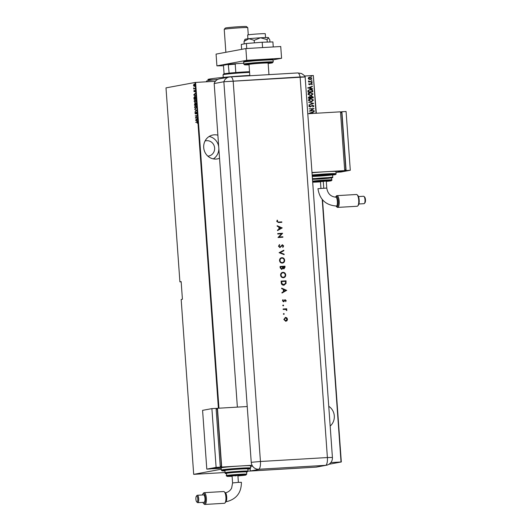 <?xml version="1.0" encoding="UTF-8"?>
<svg xmlns="http://www.w3.org/2000/svg" width="531" height="531" viewBox="0 0 531 531"><rect width="100%" height="100%" fill="white"/><g stroke="black" fill="none" stroke-linecap="round" stroke-linejoin="round"><path stroke-width="0.8" d="M330.169 426.048A12.16 11.516 79.5 0 0 334.298 415.879A12.16 11.516 79.5 0 0 328.755 406.288M217.876 135.179A12.16 11.516 79.5 0 0 212.991 134.98A12.16 11.516 79.5 0 0 203.712 147.618A12.16 11.516 79.5 0 0 217.445 158.895A12.16 11.516 79.5 0 0 219.535 158.284M218.712 146.808A12.16 11.516 79.5 0 0 209.174 136.474M205.032 141.02A7.739 7.328 -100.5 0 1 205.889 140.801A7.739 7.328 -100.5 0 1 214.624 147.983A7.739 7.328 -100.5 0 1 208.723 156.021A7.739 7.328 -100.5 0 1 207.847 156.127M218.4 408.233L195.05 82.478L165.997 87.88L179.903 281.855L181.171 281.795M308.869 79.225L308.212 78.382L308.737 77.48L309.985 77.088L311.909 78.17L310.157 79.464L308.869 79.225M309.606 77.134L311.909 78.17M310.529 79.418L310.157 79.464M312.102 81.801L308.538 82.006L309.042 81.714L308.411 81.15L312.102 81.801M308.63 84.19L309.095 83.566L309.573 84.462L311.252 83.44L312.328 84.044L311.889 84.721L311.285 83.699L309.606 84.728L308.63 84.19M309.042 83.599L308.976 84.19L309.892 84.369M310.708 83.579L312.328 84.044M311.285 83.699L310.608 84.163M310.516 84.183L309.606 84.728M312.752 90.874L312.825 91.823L307.94 92.109L308 90.509L310.263 89.454C311.538 89.254 312.367 89.726 312.752 90.874L312.726 91.823M309.639 89.527L310.17 89.474C311.445 89.274 312.274 89.746 312.659 90.894M313.257 97.89L308.378 98.175L308.332 97.598L309.473 96.589L310.542 96.868L311.743 96.191L313.197 97.073L313.257 97.89M309.208 96.622L310.542 96.868M311.478 96.217L313.197 97.073M313.655 103.426L308.869 105.032L312.713 103.445L308.67 102.33L313.655 103.426L308.863 105.019M314.166 110.614L309.308 111.165L313.011 108.895L309.142 108.855L314.02 108.57L310.33 110.84L314.093 110.879M316.038 113.262L313.336 75.502L304.615 76.013M215.427 81.263L195.607 82.424L218.958 408.2M328.908 464.28L341.314 461.97L330.846 462.567M341.035 461.97L322.217 199.437M311.113 113.554L309.447 113.143L314.233 111.537L312.719 112.34L312.799 113.455M313.967 105.994L312.965 106.977L312.699 106.731L313.463 106.021L312.593 105.477L310.024 106.95L308.83 106.286L309.6 105.45L309.918 105.682L309.334 106.293L309.985 106.685L312.58 105.211L313.967 105.994L312.872 106.99M312.593 105.477L310.024 106.95M309.533 105.49L309.825 105.696L309.241 106.313L310.602 106.452M312.354 105.238L313.874 106.014M311.106 101.786L308.405 100.379C308.743 99.191 309.56 98.607 310.854 98.627L313.536 100.054L311.637 101.726M310.303 98.693L313.536 100.054M310.675 95.719L307.973 94.312C308.305 93.124 309.122 92.54 310.423 92.56L313.104 93.987L311.199 95.66M309.865 92.626L313.104 93.987M307.641 87.954L312.427 86.281L310.914 87.084L311.007 88.365L312.62 88.982L307.641 87.954M311.83 82.809L311.405 82.57L311.79 82.278L312.221 82.517L311.737 82.823M311.405 82.57L312.128 82.537M311.657 80.367L311.232 80.128L311.617 79.842L312.042 80.081L311.564 80.387M311.232 80.128L311.949 80.095M311.372 76.411L310.947 76.172L311.332 75.887L311.757 76.125L311.279 76.431M310.947 76.172L311.664 76.139M179.903 281.855L181.157 281.616L182.418 299.252L181.164 299.484L193.696 474.349L225.064 472.524M247.997 471.176L312.474 467.34M313.336 75.502L316.317 113.242M322.523 199.795L341.314 461.97M221.254 469.225L193.696 474.349M194.087 84.071L194.691 85.146L194.167 86.447L193.463 85.378L194.047 84.071M194.937 88.777L193.742 89.002L193.682 87.874L194.1 88.611L194.937 88.777M194.1 88.611L194.917 88.551M194.764 90.416L195.003 91.704L194.751 90.682L194.233 91.717L193.875 91.186L194.007 90.555L194.313 91.359L194.744 90.423M195.116 91.053L194.751 90.682M194.824 96.436L195.654 98.799L194.021 99.105L193.968 97.505L194.751 96.436M195.567 103.167L196.085 104.866L194.459 105.171L194.751 103.578L195.123 103.857L195.534 103.167M194.824 103.578L195.275 103.844M196.483 110.408L194.95 112.028L196.165 110.435L194.758 109.326L196.483 110.408M197.001 117.597L195.388 118.161L196.523 115.877L195.222 115.851L196.855 115.552L195.72 117.829L197.001 117.597M195.966 122.263L197.047 121.831L197.253 123.225L196.769 122.11L195.687 122.316L196.915 121.825M197.393 122.455L196.769 122.11M195.534 120.205L197.067 118.519L196.682 120.61L197.26 121.221L195.527 120.139M195.428 113.946L194.996 113.289L195.216 112.446L195.401 113.68L196.204 112.194L196.709 112.977L196.417 113.959L196.224 112.459L195.395 113.946M196.709 112.99L196.523 112.439M195.169 113.289L195.401 113.68L195.879 113.428M195.547 108.775L194.572 107.375L195.315 105.616L196.284 107.03L195.474 108.782M195.116 102.709L194.14 101.308L194.877 99.549L195.846 100.963L195.043 102.715M193.722 94.949L195.255 93.264L194.784 94.067L194.877 95.354L195.448 95.965L193.722 94.883M195.05 82.478L195.607 82.424M197.499 122.449L197.047 122.097M195.806 120.119L197.081 118.778M197.247 121.028L195.813 120.185M196.437 119.488L195.846 120.112L196.51 120.504L196.603 119.482M195.501 115.838L196.855 115.585M197.001 117.63L195.72 117.829M196.503 112.439L196.822 112.984L196.264 112.459M195.707 113.926L195.275 113.269M195.448 113.269L195.68 113.667L195.448 113.269M196.012 112.99L196.483 112.18M195.209 111.722L196.165 110.435M196.443 110.415L194.777 109.612M195.627 108.755L195.182 108.417M195.103 105.994L195.521 105.616M195.946 105.941L195.441 105.868M195.335 105.875L194.738 107.328L195.527 108.51L196.118 107.076L195.673 105.855M195.401 103.837L195.773 103.16M195.879 103.432L195.282 104.574L194.771 103.844L194.605 104.879L195.116 104.6M195.282 104.574L196.072 104.64L195.514 103.439M195.395 104.58L194.771 103.844M194.605 104.879L195.408 104.74M195.295 104.746L195.899 104.634M195.189 102.689L194.744 102.35M194.671 99.928L195.083 99.549M195.508 99.874L195.01 99.801M194.897 99.808L194.306 101.262L195.096 102.443L195.68 101.009L195.242 99.788M194.439 96.841L194.89 96.443M195.614 97.326L194.811 96.702M195.521 97.332L194.977 96.688M194.698 96.708L194.173 98.812L195.634 98.574L195.335 97.339M194.173 98.812L195.468 98.567M194.001 94.87L195.275 93.522M195.435 95.779L194.001 94.936M194.625 94.233L194.034 94.857L194.698 95.248L194.797 94.226M194.691 90.987L194.545 90.562M195.249 91.04L195.043 90.668M194.512 91.697L194.16 91.166M194.18 88.69L193.941 88.126M194.379 88.597L194.791 88.571L194.379 88.597M194.698 85.166L194.014 84.336L193.463 85.378M193.875 84.449L194.273 84.057M194.446 86.434L194.001 86.195M194.465 84.349L194.074 84.336M194.426 86.168L194.545 85.172M193.609 85.352L194.386 86.175M314.166 111.842L312.719 112.34M312.626 112.353L312.706 113.455M312.301 113.481L312.228 112.499L310.296 113.136L312.036 113.495M312.228 112.499L310.389 113.116L312.175 113.488M309.142 108.868L314.02 108.57M313.934 108.643L310.33 110.84M310.237 110.853L314.073 110.627M312.5 105.49L312.029 105.629L312.5 105.49M310.662 106.758L309.931 106.97M309.892 106.704L310.509 106.472L309.892 106.704M308.677 102.364L313.648 103.359M310.257 98.7L310.761 98.64M313.443 100.067L311.013 101.806M310.781 98.905L308.816 100.352L311.451 101.481M310.409 98.945L308.909 100.332L311.405 101.494M310.993 101.54L313.038 100.094L310.874 98.885M313.104 97.087L313.164 97.89M311.67 96.469L310.834 97.04L310.827 97.777L312.646 97.671L311.551 96.483M309.294 96.881L308.856 97.883L310.423 97.79L309.507 96.848M309.414 96.868L308.763 97.896L310.423 97.79M310.834 97.04L310.92 97.757L312.739 97.651M311.763 96.45L310.927 97.027M309.819 92.633L310.33 92.573M313.011 94L310.582 95.739M310.35 92.839L308.378 94.286L311.02 95.421M309.978 92.879L308.471 94.266L310.974 95.427M310.555 95.474L312.606 94.027L310.443 92.819M309.593 89.54L310.17 89.474M310.19 89.739L308.385 90.662L308.332 91.83L312.208 91.604L312.089 90.356L309.759 89.785M308.332 91.83L312.301 91.584M308.385 90.662L308.425 91.817M310.283 89.719L308.478 90.642M312.354 86.586L310.914 87.084M310.821 87.104L311.007 88.365M310.907 88.385L312.6 88.697M310.423 87.25L308.491 87.88L310.496 88.265L310.423 87.25L308.584 87.867L310.496 88.265M310.615 83.593L311.153 83.453M312.235 84.064L311.797 84.741M311.193 83.719L310.861 83.818L311.193 83.719M310.058 84.608L309.513 84.741M311.312 82.584L311.697 82.298M308.518 81.754L309.042 81.714M308.484 80.924L308.903 81.011M308.763 81.19L309.659 81.621M309.566 81.641L312.082 81.535M311.139 80.148L311.524 79.856M309.56 77.141L309.892 77.108M311.816 78.183L310.064 79.477M309.912 77.373L308.557 78.376L310.37 79.172M309.679 77.393L308.65 78.362L310.323 79.185M310.044 79.219L311.471 78.196L310.004 77.353M310.854 76.192L311.239 75.9M213.349 158.882A12.16 11.516 79.5 0 0 218.845 148.667M213.608 79.829A31.694 1.208 -4.1 0 1 209.499 79.046A31.694 1.208 -4.1 0 1 249.796 75.402M209.499 79.046L208.212 80.599A33.174 1.261 175.9 0 0 206.506 81.124L206.552 81.781M217.883 79.351A33.174 1.261 175.9 0 0 208.212 80.599M249.583 72.395A16.215 0.617 175.9 0 0 223.883 74.513A16.215 0.617 175.9 0 0 223.06 74.745L223.743 73.962A15.479 0.591 -4.1 0 1 224.527 73.736A15.479 0.591 -4.1 0 1 229.133 73.145A15.479 0.591 -4.1 0 1 235.817 72.541A15.479 0.591 -4.1 0 1 249.53 71.698M223.06 74.745A16.215 0.617 175.9 0 0 223.047 74.771L223.239 77.413M229.133 73.145L228.224 64.384A15.041 0.571 -4.1 0 1 236.036 63.674L243.749 63.222M224.082 73.829L223.498 65.705L223.75 65.213L228.224 64.384M236.036 63.674L235.22 64.165A15.479 0.591 175.9 0 0 228.536 64.769M235.817 72.541L235.22 64.165M224.235 29.324L225.323 28.07A10.613 0.405 -4.1 0 1 225.861 27.917A10.613 0.405 -4.1 0 1 237.39 26.815A10.613 0.405 -4.1 0 1 246.484 26.55L247.745 27.639A11.795 0.451 175.9 0 0 247.745 27.639A11.795 0.451 175.9 0 0 237.642 27.937A11.795 0.451 175.9 0 0 224.832 29.159A11.795 0.451 175.9 0 0 224.235 29.324A11.795 0.451 175.9 0 0 224.228 29.344L225.874 52.284M247.911 38.816L247.638 35A8.848 0.339 -4.1 0 1 248.096 34.86A8.848 0.339 -4.1 0 1 257.867 33.938A8.848 0.339 -4.1 0 1 265.288 33.738L265.56 37.555M249.822 75.76L249.012 64.443A9.585 0.365 -4.1 0 1 249.504 64.291A9.585 0.365 -4.1 0 1 260.09 63.289A9.585 0.365 -4.1 0 1 268.128 63.07L268.958 74.685M273.04 59.857L281.583 58.271L246.709 60.322L216.913 65.864L223.505 65.771M281.583 58.271L280.74 46.516L245.866 48.567L216.071 54.109L216.913 65.864M246.709 60.322L245.866 48.567M241.645 49.35L241.293 44.438L246.397 43.489L246.756 48.513M246.397 43.489L262.201 42.234L262.586 47.578M262.201 42.234L272.901 41.929L273.259 46.954M245.229 39.4L244.028 41.405L244.207 43.894M244.028 41.405L248.953 38.703L254.196 40.336L254.376 42.858M254.196 40.336L260.482 37.787L267.08 39.579L267.259 42.088M267.08 39.579L268.513 37.628A11.795 0.451 -4.1 0 0 268.281 37.568L269.801 39.891L269.947 42.015M244.705 39.712L244.997 39.314A11.795 0.451 -4.1 0 1 248.953 38.703A11.795 0.451 -4.1 0 1 260.482 37.787A11.795 0.451 -4.1 0 1 268.281 37.568M237.37 407.118L214.179 83.546L223.863 81.747L214.179 83.546A7.374 6.983 -100.5 0 1 219.429 78.86L229.113 77.061A7.374 6.983 -100.5 0 0 223.863 81.747L304.761 76.988M250.194 468.773L250.353 470.99L260.037 469.192A7.374 2.35 86.6 0 0 260.13 469.165L258.736 469.245A7.368 6.976 -100.5 0 1 251.243 462.315L223.863 81.747L300.115 76.962A7.374 2.35 -93.4 0 0 297.758 72.939L230.806 76.876A7.374 2.35 -93.4 0 0 230.713 76.889M283.335 313.994L283.8 313.529L284.238 313.934L283.859 314.385L283.428 313.98L283.8 313.529L283.428 313.98M283.707 313.542L284.238 313.934L283.859 314.385M282.724 305.491L283.189 305.02L283.627 305.425L283.255 305.876L282.817 305.471L283.189 305.02L282.817 305.471M283.096 305.04L283.627 305.425L283.255 305.876M286.694 290.311L281.988 293.039L281.948 292.541L283.461 291.685L283.295 289.355L281.676 288.665L281.636 288.16L286.7 290.377M282.558 272.376L282.93 272.323C284.51 272.37 285.432 273.213 285.711 274.846C285.705 276.525 284.915 277.487 283.342 277.733C281.762 277.673 280.846 276.83 280.58 275.184C280.594 273.531 281.384 272.576 282.93 272.323L282.605 272.363M283.687 277.686L283.342 277.733M281.51 257.734L281.881 257.688C283.461 257.734 284.384 258.57 284.662 260.203C284.656 261.889 283.866 262.852 282.293 263.091C280.713 263.037 279.797 262.188 279.532 260.548C279.545 258.889 280.328 257.933 281.881 257.688L281.556 257.727M282.638 263.051L282.293 263.091M278.503 246.211L279.459 244.585L279.737 245.01L279.007 246.185L279.903 247.141L282.412 244.745L283.64 245.946L282.91 247.366L282.578 246.961L283.136 245.919L282.465 245.203L279.93 247.605L278.503 246.211M279.386 244.638L279.645 245.023L278.914 246.198L279.81 247.161L280.368 246.928M282.273 244.758L283.64 245.946M282.465 245.203L281.417 246.298M282.22 227.872L277.514 230.6L277.474 230.096L278.987 229.246L278.821 226.91L277.195 226.219L277.162 225.721L282.22 227.938M278.543 222.064L281.788 221.872L281.822 222.33L278.523 222.529L276.731 221.427L277.202 220.153L277.6 220.405L277.228 221.42L278.45 222.077L281.788 221.872M277.759 234.025L277.726 233.567L282.605 233.275L279.014 236.999L282.857 236.773L282.89 237.231L278.005 237.523L281.589 233.799L277.759 234.025M279.094 252.69L283.82 250.22L283.853 250.718L280.129 252.656L284.105 254.15L284.138 254.641L279.094 252.69M280.083 266.469L284.961 266.177L285.034 267.186L283.946 268.892L282.864 268.354L281.682 269.416L280.182 267.856L280.083 266.469M281.244 282.698L281.131 281.105L286.017 280.819L286.03 283.501L283.813 285.187C282.233 285.18 281.377 284.35 281.244 282.698M284.204 285.14L283.813 285.187M286.176 300.632L285.738 301.628L285.738 300.659L284.908 300.347L283.587 301.82L282.479 300.778L282.884 299.676L283.235 299.962L282.917 300.725L283.534 301.356L285.174 299.736L286.176 300.632L285.645 301.641M285.227 300.201L283.587 301.82M282.837 299.73L282.824 300.745L283.866 301.21M284.636 299.942L285.174 299.736L286.083 300.652M283.129 308.996L286.7 308.79L286.733 309.248L286.209 309.281L286.767 310.569L285.592 309.4L283.162 309.46L283.129 308.996L286.7 308.79M286.82 317.837L287.51 319.237L287.025 320.697L285.791 321.288L283.82 319.456L285.512 317.399L286.82 317.837L287.51 319.237M285.28 317.425L286.727 317.857M315.912 467.134L325.596 465.335A7.374 6.983 79.5 0 0 326.419 465.236L316.735 467.034A7.374 6.983 -100.5 0 1 315.912 467.134L250.353 470.99M247.141 406.494L246.769 406.567M300.115 76.962L305.139 76.869L332.419 457.457L327.395 457.549L300.115 76.962M252.557 466.112L250.619 466.477L252.557 466.112M281.695 221.885L281.729 222.336M277.162 220.206L277.6 220.405M277.507 220.418L277.275 221.082M277.136 221.44L278.45 222.077M282.127 227.952L277.507 230.567M277.169 225.775L282.127 227.885M279.339 227.135L279.372 228.987L281.271 227.952L279.339 227.135L279.472 228.974M277.726 233.574L282.605 233.275M282.519 233.394L279.014 236.999M278.921 237.018L282.857 236.773M282.764 236.793L282.797 237.238M279.81 247.161L280.275 246.948L279.81 247.161M283.547 245.959L282.817 247.38M282.373 245.222L281.762 245.601L282.373 245.222M281.324 246.318L279.837 247.625M283.727 250.274L283.853 250.718M283.76 250.738L280.129 252.656M280.036 252.676L284.105 254.15M284.005 254.163L284.039 254.608M281.788 257.708C283.368 257.754 284.291 258.59 284.57 260.223L284.662 260.203M284.57 260.223C284.563 261.902 283.773 262.865 282.2 263.11M281.822 258.166C280.567 258.385 279.943 259.168 279.937 260.515C280.129 261.883 280.872 262.593 282.167 262.646L282.465 262.613M281.609 258.192L281.915 258.146C280.66 258.365 280.036 259.148 280.029 260.502C280.222 261.863 280.965 262.573 282.26 262.633L282.419 262.619M282.167 262.646L282.26 262.633C283.521 262.414 284.158 261.624 284.165 260.256C283.952 258.909 283.202 258.205 281.915 258.146M280.083 266.482L284.961 266.177M284.868 266.197L284.941 267.199L283.853 268.905M281.589 269.436L282.864 268.354M281.556 268.971L282.465 268.062L282.432 266.794L280.614 266.901L280.567 267.571L281.702 268.951M283.806 268.447L284.497 266.668L282.93 266.761L283.952 268.42M282.864 267.093L283.906 268.434M281.649 268.958L280.567 267.571M280.614 266.901L280.66 267.558M282.837 272.343C284.417 272.39 285.339 273.226 285.618 274.859L285.711 274.846M285.618 274.859C285.612 276.545 284.822 277.507 283.249 277.746M282.877 272.801C281.616 273.02 280.992 273.804 280.985 275.158C281.178 276.518 281.921 277.228 283.215 277.288L283.514 277.248M282.658 272.828L282.97 272.788C281.709 273 281.085 273.784 281.078 275.138C281.271 276.498 282.014 277.209 283.308 277.268L283.468 277.255M283.215 277.288L283.308 277.268C284.576 277.056 285.207 276.259 285.213 274.899C285.001 273.545 284.251 272.841 282.97 272.788M281.131 281.118L286.017 280.819M285.924 280.833L286.03 283.501M285.937 283.514L283.72 285.2M283.687 284.742L285.545 283.262L285.545 281.311L281.662 281.536L281.842 283.607L284.025 284.696M281.842 283.607L283.979 284.709M281.662 281.536L281.934 283.594M286.607 290.397L281.988 293.006M281.642 288.22L286.601 290.331M283.813 289.574L283.853 291.433L285.744 290.397L283.813 289.574L283.946 291.413M284.032 301.628L283.494 301.834M283.441 301.376L283.773 301.23L283.441 301.376M284.543 299.962L285.081 299.756M283.534 305.444L283.162 305.896M286.607 308.803L286.64 309.254M286.859 310.164L286.209 309.281M286.767 310.177L286.674 310.589M284.145 313.947L283.766 314.398M287.417 319.25L287.025 320.697M286.932 320.717L285.698 321.308M285.452 317.877L284.165 319.443L285.897 320.81M285.313 317.896L284.258 319.423L285.851 320.824M285.665 320.843L287.072 319.257L285.545 317.863M336.269 206.008C325.749 205.212 319.642 199.437 317.95 188.691L326.771 188.06C327.687 193.616 330.674 196.649 335.725 197.16L335.632 197.174C337.431 196.576 338.181 205.922 336.342 206.001L336.189 206.001M323.279 181.449L320.465 181.655L320.943 188.319M320.465 181.655L326.273 181.078L326.771 188.06M323.26 181.131L323.757 188.113M312.613 181.137A10.321 0.392 -4.1 0 1 324.175 180.102A10.321 0.392 -4.1 0 1 332.101 179.923L331.005 180.852L326.293 181.396A9.585 0.365 175.9 0 0 330.926 180.859A9.585 0.365 175.9 0 0 324.886 180.832A9.585 0.365 175.9 0 0 312.792 181.927A9.585 0.365 175.9 0 0 312.673 181.947M331.556 179.836L331.41 177.878A10.321 0.392 175.9 0 0 325.603 177.805A10.321 0.392 175.9 0 0 312.46 178.934M312.48 179.286A10.321 0.392 175.9 0 0 322.423 178.788A10.321 0.392 175.9 0 0 331.41 177.878M332.107 177.839A11.058 0.418 175.9 0 1 331.417 177.951L332.194 177.825A0.737 0.697 -100.5 0 1 332.107 177.839A11.058 0.418 175.9 0 0 326.479 177.726A11.058 0.418 175.9 0 0 312.454 178.881M312.215 176.451A11.795 0.451 175.9 0 0 323.472 175.814A11.795 0.451 175.9 0 0 332.598 174.858L332.758 177.062A0.737 0.697 -100.5 0 1 332.572 177.613M332.598 174.858A11.795 0.451 175.9 0 0 327.01 174.719A11.795 0.451 175.9 0 0 312.175 175.9M312.115 175.004A14.742 0.558 -4.1 0 1 327.687 173.823A14.742 0.558 -4.1 0 1 336.09 173.723L335.931 171.52A14.742 0.558 175.9 0 0 325.881 171.712A14.742 0.558 175.9 0 0 311.956 172.801M311.936 172.529L344.712 170.604L335.984 172.223M344.712 170.604L340.504 111.822L307.721 113.753M336.023 206.008A5.157 1.646 -93.4 0 0 336.355 206.446A5.157 1.646 -93.4 0 0 336.993 206.712A5.157 1.646 -93.4 0 0 338.254 201.262A5.157 1.646 -93.4 0 0 336.256 196.424C338.327 195.72 339.103 206.592 336.993 206.672L336.342 206.001M335.784 196.749L336.362 196.019A5.894 1.878 86.6 0 1 336.9 195.647L336.256 196.424A5.157 1.646 -93.4 0 0 335.784 196.749A5.157 1.646 -93.4 0 0 335.539 197.16L336.256 196.424L335.632 197.174M336.993 206.672L336.043 206.008M336.993 206.712L337.743 207.402A5.894 1.878 86.6 0 1 337.67 207.409A5.894 1.878 86.6 0 1 337.012 207.103L336.355 206.446M336.647 206.625A5.894 1.878 86.6 0 1 336.335 206.001M357.117 206.26A5.894 1.878 -93.4 0 0 357.197 206.26A5.894 1.878 -93.4 0 0 357.27 206.254A5.894 1.878 -93.4 0 0 357.808 205.882A5.894 1.878 -93.4 0 0 358.724 200.267A5.894 1.878 -93.4 0 0 357.157 194.797A5.894 1.878 -93.4 0 0 356.5 194.492A5.894 1.878 -93.4 0 0 356.427 194.499M336.9 195.647A5.894 1.878 86.6 0 1 336.973 195.64A5.894 1.878 86.6 0 1 339.19 201.295A5.894 1.878 86.6 0 1 337.743 207.402M357.157 194.797L357.814 195.454A5.157 1.646 86.6 0 1 359.188 200.24A5.157 1.646 86.6 0 1 358.385 205.152L357.808 205.882M363.994 203.672A3.71 1.181 -93.4 0 0 364.04 203.672A3.71 1.181 -93.4 0 0 364.087 203.665A3.71 1.181 -93.4 0 0 364.425 203.433A3.71 1.181 -93.4 0 0 365.003 199.895A3.71 1.181 -93.4 0 0 364.014 196.45A3.71 1.181 -93.4 0 0 363.602 196.258A3.71 1.181 -93.4 0 0 363.556 196.264M364.014 196.45L364.678 197.107A2.974 0.949 86.6 0 1 365.467 199.868A2.974 0.949 86.6 0 1 365.003 202.703L364.425 203.433M340.557 112.585L341.718 112.519L345.82 169.827L344.665 169.893M345.82 169.827L344.672 170.039M340.51 112.001L341.898 111.742L346.106 170.517L336.787 172.077M346.106 170.517L350.294 170.272L346.079 111.497L341.898 111.742M350.294 170.272L340.982 172.004L336.8 172.25M225.111 492.894L225.489 492.834C229.863 491.726 231.383 488.706 231.675 487.916L232.585 482.938L232.08 475.955L237.888 475.378L238.392 482.36L241.406 482.307C241.386 492.489 236.62 498.894 227.109 501.529L225.609 501.742M225.091 492.901C226.843 492.297 227.467 501.662 225.648 501.735M237.888 475.378L235.1 475.902M246.736 474.17L245.641 475.099L237.928 475.902A9.585 0.365 175.9 0 0 245.561 475.106A9.585 0.365 175.9 0 0 239.521 475.079A9.585 0.365 175.9 0 0 227.427 476.174A9.585 0.365 175.9 0 0 232.107 476.28L227.268 476.4L226.146 475.643A10.321 0.392 -4.1 0 1 226.677 475.477L226.518 473.274A10.321 0.392 175.9 0 1 237.921 472.198A10.321 0.392 175.9 0 1 246.576 471.966L246.736 474.17A10.321 0.392 -4.1 0 0 238.08 474.402A10.321 0.392 -4.1 0 0 226.677 475.477M225.071 472.623A11.795 0.451 -4.1 0 1 238.1 471.389A11.795 0.451 -4.1 0 1 247.997 471.123L247.838 468.919A11.795 0.451 175.9 0 0 237.941 469.185A11.795 0.451 175.9 0 0 224.912 470.42L225.071 472.623A0.737 0.697 79.5 0 0 225.821 473.313A11.058 0.418 175.9 0 0 226.545 473.599M246.59 472.112A11.058 0.418 175.9 0 0 246.742 472.086A11.058 0.418 175.9 0 0 239.773 472.052A11.058 0.418 175.9 0 0 225.821 473.313M247.997 471.123L246.829 472.079A0.737 0.697 -100.5 0 1 246.742 472.086M221.912 467.645A14.742 0.558 175.9 0 0 221.155 467.877L221.314 470.081A14.742 0.558 -4.1 0 1 222.071 469.849A14.742 0.558 -4.1 0 1 238.359 468.302A14.742 0.558 -4.1 0 1 250.725 467.977L250.566 465.767A14.742 0.558 175.9 0 0 240.516 465.959A14.742 0.558 175.9 0 0 221.912 467.645M252.059 465.275L221.686 467.068L217.471 408.286L247.24 406.534M221.188 468.282L212.373 468.8L221.686 467.068M216.09 408.545L217.471 408.286M224.341 491.832L225.005 492.489A5.157 1.646 86.6 0 1 226.379 497.275A5.157 1.646 86.6 0 1 225.575 502.193L224.998 502.923A5.894 1.878 -93.4 0 0 225.914 497.301A5.894 1.878 -93.4 0 0 224.341 491.832A5.894 1.878 -93.4 0 0 223.69 491.527A5.894 1.878 -93.4 0 0 223.617 491.54M224.308 503.302A5.894 1.878 -93.4 0 0 224.381 503.302A5.894 1.878 -93.4 0 0 224.46 503.295A5.894 1.878 -93.4 0 0 224.998 502.923M202.975 493.784L203.552 493.053A5.894 1.878 86.6 0 1 204.09 492.688A5.894 1.878 86.6 0 1 204.163 492.675A5.894 1.878 86.6 0 1 206.38 498.337A5.894 1.878 86.6 0 1 204.933 504.443A5.894 1.878 86.6 0 1 204.853 504.45A5.894 1.878 86.6 0 1 204.203 504.145L203.546 503.488A5.157 1.646 -93.4 0 0 204.183 503.746A5.157 1.646 -93.4 0 0 205.444 498.304A5.157 1.646 -93.4 0 0 203.446 493.458A5.157 1.646 -93.4 0 0 202.975 493.784A5.157 1.646 -93.4 0 0 202.45 494.965M202.888 502.379A5.157 1.646 -93.4 0 0 203.546 503.488M203.984 502.313A3.71 1.181 -93.4 0 0 204.03 502.313A3.71 1.181 -93.4 0 0 204.077 502.306A3.71 1.181 -93.4 0 0 204.993 498.463A3.71 1.181 -93.4 0 0 203.592 494.899A3.71 1.181 -93.4 0 0 203.546 494.905M196.351 496.233L196.928 495.503A3.71 1.181 86.6 0 1 197.266 495.27A3.71 1.181 86.6 0 1 197.32 495.264A3.71 1.181 86.6 0 1 198.713 498.828A3.71 1.181 86.6 0 1 197.797 502.678A3.71 1.181 86.6 0 1 197.751 502.678A3.71 1.181 86.6 0 1 197.34 502.485L196.682 501.828A2.974 0.949 -93.4 0 0 197.047 501.981A2.974 0.949 -93.4 0 0 197.778 498.841A2.974 0.949 -93.4 0 0 196.623 496.047A2.974 0.949 -93.4 0 0 196.351 496.233A2.974 0.949 -93.4 0 0 195.893 499.067A2.974 0.949 -93.4 0 0 196.682 501.828M220.252 466.59L221.4 466.371L217.292 409.062L216.137 409.135M220.239 466.444L221.4 466.371M220.292 467.147L216.077 408.366L211.896 408.618L202.583 410.35L206.798 469.125L210.98 468.88L220.292 467.147L216.11 467.393L211.896 408.618M206.798 469.125L216.11 467.393M243.676 62.167C243.596 61.589 244.034 61.257 244.997 61.165C248.01 60.547 263.396 59.353 269.529 59.253C274.394 59.372 271.985 59.14 273.087 60.056A14.742 0.558 175.9 0 0 260.721 60.388A14.742 0.558 175.9 0 0 244.433 61.935A14.742 0.558 175.9 0 0 243.676 62.167L243.809 64.078A14.742 0.558 -4.1 0 1 244.565 63.846A14.742 0.558 -4.1 0 1 260.854 62.3A14.742 0.558 -4.1 0 1 273.219 61.968L271.905 62.97L268.155 63.461A14.005 0.531 175.9 0 0 271.819 62.977A14.005 0.531 175.9 0 0 262.991 62.937A14.005 0.531 175.9 0 0 245.315 64.536A14.005 0.531 175.9 0 0 249.039 64.828L244.525 64.809L243.809 64.078M245.076 61.158A14.005 0.531 -4.1 0 1 262.752 59.552A14.005 0.531 -4.1 0 1 271.58 59.598M305.139 76.862C305.206 76.265 303.998 75.143 301.508 73.51L297.758 72.939A7.374 2.35 -93.4 0 0 297.665 72.953M251.243 462.315L260.442 461.492L233.162 80.904A7.374 2.35 -93.4 0 0 230.806 76.876L229.113 77.061M258.736 469.245A7.374 2.35 -93.4 0 0 260.442 461.492L327.395 457.549A7.374 2.35 -93.4 0 1 325.596 465.335L260.037 469.192M312.686 182.153A9.585 0.365 175.9 0 0 320.478 181.854L312.686 182.16M332.758 177.062A11.795 0.451 -4.1 0 1 327.667 177.666M326.937 177.739A11.795 0.451 -4.1 0 1 316.317 178.496M315.58 178.535A11.795 0.451 -4.1 0 1 312.44 178.655M336.09 173.723C336.169 174.301 335.731 174.633 334.769 174.726L332.612 175.038A14.005 0.531 175.9 0 0 334.689 174.732A14.005 0.531 175.9 0 0 329.14 174.52A14.005 0.531 175.9 0 0 312.168 175.781M330.362 174.58A14.742 0.558 -4.1 0 1 312.474 175.867M232.585 482.938L238.392 482.36M250.725 467.977L249.404 468.973L247.858 469.205A14.005 0.531 175.9 0 0 249.324 468.986A14.005 0.531 175.9 0 0 240.497 468.939A14.005 0.531 175.9 0 0 222.821 470.539A14.005 0.531 175.9 0 0 224.945 470.884L221.925 470.785L221.314 470.081M248.269 34.827L247.758 27.658M273.087 60.056L273.219 61.968M326.419 465.236A7.374 7.374 0 0 0 332.419 457.457M357.197 206.26L337.67 207.409M356.5 194.492L336.973 195.64M363.602 196.258L358.471 196.563M364.04 203.672L358.903 203.977M204.163 492.675L223.69 491.527M204.853 504.45L224.381 503.302M197.751 502.678L204.03 502.313M197.32 495.264L203.592 494.899"/></g></svg>
